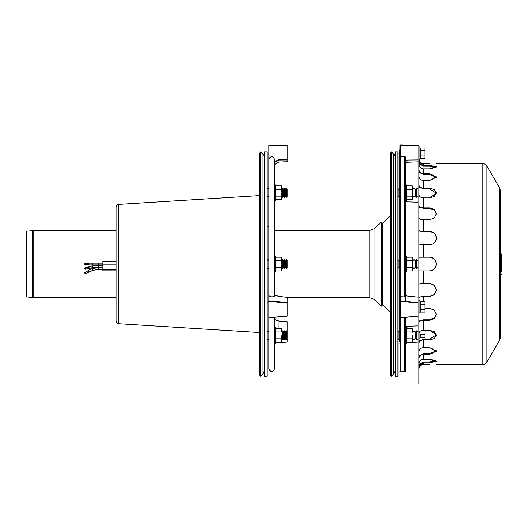 <?xml version="1.0" encoding="UTF-8"?>
<svg xmlns="http://www.w3.org/2000/svg" width="528" height="528" viewBox="0 0 528 528"><rect width="100%" height="100%" fill="white"/><g stroke="black" fill="none" stroke-linecap="round" stroke-linejoin="round"><path stroke-width="0.79" d="M286.308 197.3L286.308 188.153L287.225 189.064L287.225 196.39L286.308 197.3L285.391 196.39L285.391 189.064L286.308 188.153M285.391 196.39L284.48 197.3L284.48 188.153L285.391 189.064M284.48 197.3L283.562 196.39L283.562 189.064L284.48 188.153M283.562 196.39L282.645 197.3L282.645 188.153L283.562 189.064M268.917 196.39L268.006 197.3L268.006 188.153L268.917 189.064M286.308 268.633L286.308 259.479L287.225 260.396L287.225 267.716L286.308 268.633L285.391 267.716L285.391 260.396L286.308 259.479M285.391 267.716L284.48 268.633L284.48 259.479L285.391 260.396M284.48 268.633L283.562 267.716L283.562 260.396L284.48 259.479M283.562 267.716L282.645 268.633L282.645 259.479L283.562 260.396M268.917 267.716L268.006 268.633L268.006 259.479L268.917 260.396M286.308 339.959L286.308 330.812L287.225 331.723L287.225 339.049L286.308 339.959L285.391 339.049L285.391 331.723L286.308 330.812M285.391 339.049L284.48 339.959L284.48 330.812L285.391 331.723M284.48 339.959L283.562 339.049L283.562 331.723L284.48 330.812M283.562 339.049L282.645 339.959L282.645 330.812L283.562 331.723M268.917 339.049L268.006 339.959L268.006 330.812L268.917 331.723M264.343 370.432L262.871 373.989L262.871 154.123A5.036 5.036 0 0 1 264.343 157.681M262.871 373.989L260.693 376.16L260.693 151.945L262.871 154.123M260.693 376.16L259.4 374.867L259.4 153.245L260.693 151.945M281.516 267.491L275.86 267.491L275.86 270.923L281.516 270.923L281.767 264.053L281.516 270.923M281.516 260.621L281.767 264.053L281.516 257.189L281.516 260.621L275.86 260.621L275.86 267.491M281.516 257.189L275.86 257.189L275.86 260.621M275.86 257.189L275.51 256.225L275.51 271.887L275.86 270.923M275.51 256.225L274.441 256.417L274.441 271.696L275.51 271.887M281.516 338.818L275.86 338.818L275.86 342.256L281.516 342.256L281.767 335.386L281.767 341.332M281.516 331.954L281.516 328.515L281.516 331.954L275.86 331.954L275.86 338.818M281.516 328.515L275.86 328.515L275.86 331.954M275.51 343.213L275.86 342.256L275.51 343.213L274.441 343.028L274.441 327.743L275.51 327.558L275.51 343.213L274.441 343.028L274.441 339.959M275.86 189.288L275.86 185.856L281.516 185.856L281.767 192.727L281.516 189.288L275.86 189.288L275.86 196.159L281.516 196.159L281.767 192.727L281.767 197.875L281.516 196.159M281.516 189.288L281.516 185.856M281.516 199.597L281.767 197.875L281.516 199.597L275.86 199.597L275.86 196.159M275.51 184.899L275.86 185.856L275.51 184.899L274.441 185.084L274.441 200.369L274.441 197.3L274.441 200.369L275.51 200.554L275.51 184.899L274.441 185.084M32.439 230.683A8.422 8.422 0 0 1 33.172 230.65L33.172 297.462L32.439 297.429L32.439 230.683L26.4 231.211L26.4 296.901L32.439 297.429M267.089 151.945L267.089 376.16L264.343 376.16L264.343 151.945L267.089 151.945M268.917 317.744L268.917 301.402L287.225 303.145L287.225 315.869L268.917 317.744L287.225 316.094M268.917 329.439L268.917 343.266M275.675 342.764L287.225 341.887L287.225 339.049M287.225 303.125L287.225 302.57L268.917 300.835L268.917 295.548C270.739 297.079 272.567 297.257 274.408 296.076L274.408 159.271C272.58 155.727 270.752 155.727 268.917 159.271L268.917 145.279L287.225 145.398L287.225 145.801L287.225 145.398L268.917 145.279L268.917 145.675L287.225 145.801L287.225 159.436L278.942 159.529L274.824 161.766L274.408 164.531L275.161 162.076L274.408 160.142L274.408 161.654L274.824 161.713M275.161 162.076L278.903 160.043L287.225 159.951L287.225 159.436M287.225 159.951L287.225 161.733L278.903 162.043L275.161 164.188L274.408 166.881L274.408 186.78M287.225 161.344L287.225 161.733L287.225 161.344M274.408 166.881L275.161 164.188L278.916 162.05L278.942 159.529M287.225 333.518L287.225 332.851M274.408 341.332L274.408 317.282L275.161 319.612L278.903 321.229L287.225 322.007L287.225 331.723M275.147 295.396A0.455 0.343 124.3 0 0 274.824 295.198L278.942 296.465L287.225 297.304L287.225 302.57M287.225 297.271L278.942 296.426L275.035 295.238L274.408 293.687L274.824 295.218A0.455 0.422 0 0 1 274.408 294.796L274.408 293.687L275.161 295.541M274.824 295.218L274.408 295.786L274.408 294.796M268.917 300.835L268.917 270.006M268.917 186.78L268.917 198.673M274.408 269.953L274.408 258.106M267.089 302.313L268.917 301.402M287.225 316.133L268.917 317.777L268.917 368.841C270.692 372.385 272.521 372.385 274.408 368.841L274.408 317.282L275.101 319.427L278.942 321.024L278.903 328.515M268.917 258.106L268.917 204.112M268.917 159.271L268.917 295.548M274.408 198.673L274.408 204.112M418.09 267.26L416.717 268.633L416.717 259.479L418.09 260.852M416.717 268.633L415.345 267.26L415.345 260.852L416.717 259.479M415.345 267.26L413.972 268.633L413.972 259.479L415.345 260.852M399.788 268.171L398.871 267.26L398.871 260.852L399.788 259.934M418.09 338.587L416.717 339.959L416.717 330.812L418.09 332.185M416.717 339.959L415.345 338.587L415.345 332.185L416.717 330.812M415.345 338.587L413.972 339.959L413.972 330.812L415.345 332.185M399.788 339.504L398.871 338.587L398.871 332.185L399.788 331.267M412.355 267.491L406.692 267.491L406.692 270.923L412.355 270.923L412.599 264.053L412.355 270.923M412.355 260.621L412.599 264.053L412.355 257.189L412.355 260.621L406.692 260.621L406.692 267.491M412.355 257.189L406.692 257.189L406.692 260.621M406.692 257.189L406.342 256.225L406.342 271.887L406.692 270.923M412.355 338.818L406.692 338.818L406.692 342.256L412.355 342.256L412.599 335.386L412.599 341.332M412.355 331.954L412.355 328.515L412.355 331.954L406.692 331.954L406.692 338.818M412.355 328.515L406.692 328.515L406.692 331.954M406.342 343.213L406.692 342.256L406.342 343.213L405.28 343.028L406.342 343.213L406.342 327.558L405.28 327.743L405.28 326.284L418.09 325.895M418.09 189.526L416.717 188.153L416.717 197.3L418.09 195.928M416.717 188.153L415.345 189.526L415.345 195.928L416.717 197.3M415.345 189.526L413.972 188.153L413.972 197.3L415.345 195.928M399.788 188.608L398.871 189.526L398.871 195.928L399.788 196.845M406.692 189.288L406.692 185.856L412.355 185.856L412.599 192.727L412.355 189.288L406.692 189.288L406.692 196.159L412.355 196.159L412.599 192.727L412.599 197.875L412.355 196.159M412.355 189.288L412.355 185.856L412.599 186.78M412.599 198.673L412.355 199.597L412.599 197.875L412.355 199.597L406.692 199.597L406.692 196.159M406.692 199.597L406.342 200.554L406.342 184.899L406.692 185.856L406.342 184.899L405.28 185.084L405.28 164.109L407.075 162.248L418.09 161.832M406.342 256.225L405.28 256.417L405.28 200.369L406.342 200.554L405.28 200.369L405.28 199.129M395.215 370.432L393.736 373.989L393.736 154.123A5.036 5.036 0 0 1 395.215 157.681M393.736 373.989L391.565 376.16L391.565 151.945L393.736 154.123M391.565 376.16L390.271 374.867L390.271 153.245L391.565 151.945M382.397 264.053L382.397 222.974L381.473 221.965L381.473 306.148L382.397 305.138L382.397 264.053M397.96 151.945L397.96 376.16L395.215 376.16L395.215 151.945L397.96 151.945M399.788 321.255L399.788 270.461M399.788 257.651L399.788 206.857M405.28 301.442L405.28 271.696L406.342 271.887M400.25 144.976L400.29 145.372L418.09 145.794L418.09 145.398L399.953 145.061L399.788 157.113M418.09 145.794L418.09 145.398L418.09 145.794M400.29 317.816L418.09 315.869L399.953 317.849L399.788 317.394L399.788 149.701M399.788 329.34L399.788 330.937M399.788 341.794L399.788 312.886M399.788 343.061L399.953 343.537M418.09 341.893L406.461 342.89M399.788 301.422L400.29 301L400.29 296.65L405.28 296.954L405.28 295.119L407.075 295.997L418.09 297.119M399.788 296.908L400.29 296.65M399.953 301.217L418.09 303.145L418.09 302.57L400.29 301M418.09 315.869L418.09 302.57M405.28 296.954L405.28 156.981L404.824 156.526L400.244 156.526L399.788 156.981M404.824 317.414L404.824 371.587L405.28 371.131L405.28 317.368M405.28 195.175L405.28 186.318M418.09 159.918L407.075 160.05L405.28 161.858M419.014 159.271C419.39 161.938 420.915 163.383 423.581 163.621C420.915 163.383 419.39 161.938 419.014 159.271L419.014 159.271M423.581 164.538L419.371 162.565L423.581 164.538M429.528 163.621C438.385 163.37 438.385 163.37 429.528 163.621C438.385 163.37 438.385 163.37 429.528 163.621L423.581 163.621L423.581 165.271L429.528 165.271L436.392 166.815L429.528 168.821L423.581 168.821C420.915 168.59 419.39 167.191 419.014 164.617L419.014 164.617C419.39 167.191 420.915 168.59 423.581 168.821L423.581 173.646L429.528 173.646L436.392 176.873L429.528 180.51L423.581 180.51C420.915 180.305 419.39 179.045 419.014 176.741L419.014 176.741C419.39 179.045 420.915 180.305 423.581 180.51L423.581 188.186L429.528 188.186L434.386 189.526L436.392 192.872L434.386 196.39L429.528 197.894L436.379 193.195L429.528 188.833L436.379 193.195M419.008 169.673L419.014 169.877C419.39 172.187 420.915 173.441 423.581 173.646M429.528 173.646L429.528 174.438L436.346 177.276L429.528 174.438L423.581 174.438L419.008 172.306M419.008 205.603L419.014 205.715C419.39 207.049 420.915 207.775 423.581 207.893L429.528 207.893L434.386 209.576L436.392 213.721L434.386 217.985L429.528 219.78L423.581 219.78C420.915 219.668 419.39 218.942 419.014 217.609L419.008 217.483M436.392 213.952L434.293 209.959L429.528 208.355L423.581 208.355L419.008 207.121M419.008 257.195L429.528 257.189C438.385 256.766 438.385 271.346 429.528 270.917L433.323 269.775M419.014 270.917L429.528 270.917M433.323 258.337L429.528 257.189M425.047 308.326L429.528 308.326L434.386 310.127L436.392 314.391L434.386 318.536L429.528 320.219L423.581 320.219C420.915 320.338 419.39 321.064 419.014 322.39L419.008 322.509M419.008 320.991L423.581 319.757L429.528 319.757L434.293 318.153L436.392 314.16M419.008 341.015L423.581 339.28L429.528 339.28L436.379 334.917L429.528 330.218L434.386 331.723L436.392 335.24L434.386 338.587L429.528 339.926L423.581 339.926L423.581 347.602C420.915 347.807 419.39 349.061 419.014 351.371L419.014 351.371C419.39 349.061 420.915 347.807 423.581 347.602L429.528 347.602L436.392 351.239L429.528 354.466L423.581 354.466C420.915 354.671 419.39 355.925 419.014 358.235L419.008 358.433M419.008 355.806L423.581 353.674L429.528 353.674L436.346 350.836L429.528 347.602M419.371 365.548L423.581 363.574L419.371 365.548L423.581 362.842L423.581 364.492C420.915 364.729 419.39 366.175 419.014 368.841L419.014 368.841C419.39 366.175 420.915 364.729 423.581 364.492L429.528 364.492C438.385 364.742 438.385 364.742 429.528 364.492C438.385 364.742 438.385 364.742 429.528 364.492M429.528 180.51L436.346 177.276M419.014 194.812C419.39 196.7 420.915 197.723 423.581 197.894C420.915 197.723 419.39 196.7 419.014 194.812L419.014 194.812M419.014 333.3C419.39 331.412 420.915 330.389 423.581 330.218C420.915 330.389 419.39 331.412 419.014 333.3L419.008 333.465M419.014 363.495C419.39 360.921 420.915 359.522 423.581 359.291C420.915 359.522 419.39 360.921 419.014 363.495L419.008 363.719M419.008 364.333L423.581 361.957L429.528 361.957L436.181 360.835L429.528 359.291L436.392 361.297L429.528 362.842L423.581 362.842C420.915 363.073 419.39 364.472 419.014 367.046L419.008 367.27M423.581 354.466L423.581 359.291L429.528 359.291M423.581 320.219L423.581 330.218L429.528 330.218M423.581 339.926C420.915 340.091 419.39 341.121 419.014 343.002L419.008 343.167M419.008 284.612L419.014 284.546C419.39 283.859 420.915 283.483 423.581 283.417L429.528 283.417L434.386 285.391L436.392 290.11L434.386 294.769L429.528 296.683L423.581 296.683C420.915 296.743 419.39 297.119 419.014 297.805L419.008 297.865M419.008 297.079L423.581 296.446L429.528 296.446L434.339 294.571L436.392 289.991M419.008 230.248L419.014 230.307C419.39 230.993 420.915 231.37 423.581 231.429L429.528 231.429C433.699 231.805 435.989 233.996 436.392 238.003C435.989 242.048 433.699 244.279 429.528 244.688L423.581 244.688C420.915 244.629 419.39 244.253 419.014 243.566L419.008 243.5M436.392 238.24C435.989 234.234 433.699 232.043 429.528 231.667L423.581 231.667L419.008 231.033M419.008 184.945L419.014 185.11C419.39 186.991 420.915 188.021 423.581 188.186M429.528 188.186L429.528 188.833L423.581 188.833L419.008 187.09M429.528 197.894L423.581 197.894L423.581 207.893M419.008 160.835L419.014 161.066C419.39 163.64 420.915 165.04 423.581 165.271M429.528 165.271L429.528 166.155L436.181 167.277L429.528 166.155L423.581 166.155L419.008 163.779M429.528 168.821L436.181 167.277M419.008 233.264L419.008 145.081L418.09 145.081L418.09 383.024L419.008 383.024L419.008 233.264M500.458 193.34L500.458 252.998L501.6 254.331M501.6 274.435L500.458 275.834L500.458 337.267L500.458 190.846L499.693 188.054L486.895 166.109C485.8 164.36 484.216 163.456 482.15 163.39L436.392 163.39M501.6 263.578L501.6 261.347M500.458 266.27L501.6 265.129L501.6 254.146M501.6 268.93L501.6 262.931M500.458 270.329L501.6 269.174A1.142 1.102 180 0 1 500.458 270.277M501.6 254.833L501.6 264.442M501.6 274.692L501.6 274.263L500.458 273.966M500.458 272.606L501.6 271.465L501.6 268.422M424.855 158.644L424.855 148.078L424.855 158.644L420.301 158.644L420.301 156.004L424.855 156.004M424.855 150.718L420.301 150.718L420.301 156.004M420.301 150.718L420.301 148.078L424.855 148.078M420.301 148.078L419.984 147.193A0.502 0.502 0 0 0 419.008 147.365M424.954 330.218L424.855 334.666L420.301 334.666L420.301 337.306L424.855 337.306L425.047 330.218M424.855 334.666L424.921 337.042M424.855 312.068L424.855 301.501L424.855 312.068L420.301 312.068L420.301 309.421L424.855 309.421M424.855 304.141L420.301 304.141L420.301 309.421M420.301 304.141L420.301 301.501L424.855 301.501M420.301 301.501L419.984 300.617A0.502 0.502 0 0 0 419.008 300.788M88.948 271.63A0.686 0.422 63.4 0 1 88.09 271.577A0.686 0.422 63.4 0 1 88.671 270.956A0.686 0.422 63.4 0 1 88.948 271.63M88.44 272.171A0.917 0.561 -116.6 0 0 88.876 272.21A0.917 0.561 -116.6 0 0 89.113 271.715A0.917 0.561 -116.6 0 0 88.744 270.811A0.917 0.561 -116.6 0 0 88.057 270.574A0.917 0.561 -116.6 0 0 87.826 270.943M91.291 268.95A0.917 0.561 -116.6 0 1 91.978 269.194A0.917 0.561 -116.6 0 1 92.347 270.092A0.917 0.561 -116.6 0 1 92.11 270.587L98.327 269.346L98.327 267.518L91.291 268.95L88.057 270.574M88.948 264.013A0.686 0.488 90 0 1 87.978 264.013A0.686 0.488 90 0 1 88.948 264.013M88.037 264.7A0.917 0.647 -90 0 0 89.113 264.013A0.917 0.647 -90 0 0 88.037 263.327M91.7 263.096A0.917 0.647 -90 0 1 91.7 264.924L98.327 264.924L98.327 263.096L88.466 263.096M85.714 273.247A0.686 0.422 -116.6 0 0 84.922 272.395A0.686 0.422 -116.6 0 0 85.536 273.623A0.686 0.422 -116.6 0 0 85.714 273.247M102.901 270.758L102.901 261.624L116.087 261.683M88.948 267.881A0.686 0.469 75.5 0 1 88.011 267.868A0.686 0.469 75.5 0 1 88.295 267.089A0.686 0.469 75.5 0 1 88.948 267.881M88.235 268.521A0.917 0.627 -104.5 0 0 89.113 267.92A0.917 0.627 -104.5 0 0 87.892 267.194M91.469 266.026A0.917 0.627 -104.5 0 1 91.931 267.802L98.327 267.135L98.327 265.307L91.469 266.026L88.235 266.864M85.714 268.712A0.686 0.469 -104.5 0 0 85.054 267.927A0.686 0.469 -104.5 0 0 85.404 269.254A0.686 0.469 -104.5 0 0 85.714 268.712M85.714 264.013A0.686 0.488 -90 0 0 84.744 264.013A0.686 0.488 -90 0 0 85.714 264.013M118.661 204.409L118.661 323.704C117.084 323.466 116.226 322.549 116.087 320.965L116.087 207.148A2.746 2.746 0 0 1 118.661 204.409L259.4 195.611M278.923 162.043L287.225 161.74M278.942 321.116L287.225 321.803M374.081 228.73L369.138 230.65L369.138 297.462L374.081 299.383L374.081 228.73L381.473 221.965M400.29 156.526L400.29 145.372M400.25 317.599L400.25 301.561M407.075 326.231L407.075 328.515M404.824 371.587L400.244 371.587L400.244 317.856M400.244 296.65L400.244 156.526M404.824 297.086L404.824 156.526M407.075 160.05L407.075 162.248M429.528 208.355L429.528 207.893M429.528 319.757L429.528 320.219M429.528 353.674L429.528 354.466M429.528 361.957L429.528 362.842M429.528 339.28L429.528 339.926M423.581 257.189L423.581 244.688M423.581 301.501L423.581 296.683M423.581 283.417L423.581 270.917M423.581 231.429L423.581 219.78M500.458 337.267L499.693 340.058L499.693 188.054M499.693 340.058L486.895 361.997L486.895 166.109M486.895 361.997C485.8 363.746 484.216 364.657 482.15 364.723L482.15 163.39M501.6 267.841A1.142 1.102 180 0 1 500.458 268.943M420.301 158.644L419.984 159.529L419.984 147.193M420.301 337.306L419.984 338.191L419.984 331.459M420.301 312.068L419.984 312.952L419.984 300.617M116.087 261.921L102.901 261.921M116.087 269.465L102.901 269.465M116.087 264.165L102.901 264.165M281.767 196.423L282.645 197.3M281.767 189.031L282.645 188.153M267.089 196.39L268.006 197.3M267.089 189.064L268.006 188.153M281.767 267.749L282.645 268.633M281.767 260.363L282.645 259.479M267.089 267.716L268.006 268.633M267.089 260.396L268.006 259.479M281.767 339.082L282.645 339.959M281.767 331.69L282.645 330.812M267.089 339.049L268.006 339.959M267.089 331.723L268.006 330.812M275.86 328.515L275.51 327.558L274.441 327.743M275.86 199.597L275.51 200.554L274.441 200.369M116.087 230.65L33.172 230.65M116.087 297.462L33.172 297.462M275.642 342.857L287.225 341.986M268.917 226.835L267.089 225.799M412.599 267.26L413.972 268.633M412.599 260.852L413.972 259.479M398.871 260.852L397.96 259.934M398.871 267.26L397.96 268.171M412.599 338.587L413.972 339.959M412.599 332.185L413.972 330.812M398.871 332.185L397.96 331.267M398.871 338.587L397.96 339.504M406.692 328.515L406.342 327.558L405.28 327.743M412.599 195.928L413.972 197.3M412.599 189.526L413.972 188.153M398.871 189.526L397.96 188.608M398.871 195.928L397.96 196.845M406.342 184.899L405.28 185.084M382.397 304.616L390.271 312.18M382.397 223.496L390.271 215.932M374.081 299.383L381.473 306.148M369.138 230.65L274.408 230.65M369.138 297.462L287.225 297.462M418.09 202.217L405.28 201.821M400.231 144.976L418.09 145.398M418.09 341.986L406.428 342.989M418.09 316.133L400.112 317.869M400.244 371.587L399.788 371.131M482.15 364.723L436.392 364.723M419.984 159.529L419.008 159.357M419.984 338.191L419.008 338.019M419.984 312.952L419.008 312.774M92.11 270.587L88.876 272.21M102.901 267.518L98.327 267.518M102.901 269.346L98.327 269.346M91.7 264.924L88.466 264.924M102.901 263.096L98.327 263.096M102.901 264.924L98.327 264.924M88.156 270.778L84.922 272.395M88.77 272.006L85.536 273.623M116.087 270.824L102.901 270.824M116.087 261.624L102.901 261.624M91.931 267.802L88.697 268.64M102.901 265.307L98.327 265.307M102.901 267.135L98.327 267.135M88.295 267.089L85.054 267.927M88.638 268.415L85.404 269.254M88.466 263.327L85.232 263.327M88.466 264.7L85.232 264.7M118.661 323.704L259.4 332.501"/></g></svg>
